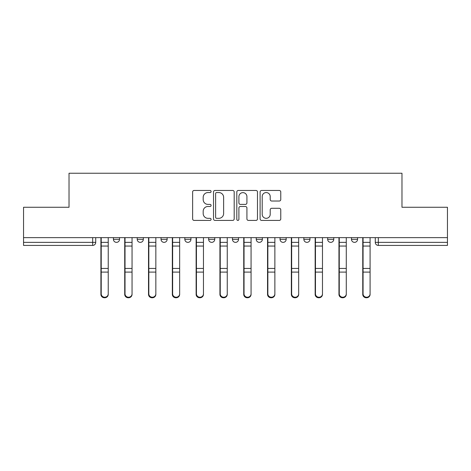 <?xml version="1.0" encoding="UTF-8"?>
<svg xmlns="http://www.w3.org/2000/svg" width="471" height="471" viewBox="0 0 471 471"><rect width="100%" height="100%" fill="white"/><g stroke="black" fill="none" stroke-linecap="round" stroke-linejoin="round"><path stroke-width="0.71" d="M211.085 191.509A1.048 1.048 0 0 0 210.037 190.461L194.123 190.461A1.495 1.495 0 0 0 192.627 191.962L192.627 218.921A1.495 1.495 0 0 0 194.123 220.416L210.037 220.416A1.048 1.048 0 0 0 211.085 219.368A1.048 1.048 0 0 0 210.037 218.32L207.976 218.32A4.792 4.792 0 0 1 203.184 213.528L203.184 211.279A4.792 4.792 0 0 1 207.976 206.486L210.037 206.486A1.048 1.048 0 0 0 211.085 205.438A1.048 1.048 0 0 0 210.037 204.39L207.976 204.39A4.792 4.792 0 0 1 203.184 199.598L203.184 197.349A4.792 4.792 0 0 1 207.976 192.557L210.037 192.557A1.048 1.048 0 0 0 211.085 191.509M303.86 237.637L303.86 239.315L309.965 239.315A3.05 3.05 0 0 1 306.915 242.365A3.05 3.05 0 0 1 303.86 239.315L303.86 237.637M256.253 237.637L256.253 239.315L262.359 239.315A3.05 3.05 0 0 1 259.303 242.365A3.05 3.05 0 0 1 256.253 239.315L256.253 237.637M232.45 237.637L232.45 239.315L238.55 239.315A3.05 3.05 0 0 1 235.5 242.365A3.05 3.05 0 0 1 232.45 239.315L232.45 237.637M184.838 237.637L184.838 239.315L190.943 239.315A3.05 3.05 0 0 1 187.894 242.365A3.05 3.05 0 0 1 184.838 239.315L184.838 237.637M279.274 201.023A1.495 1.495 0 0 0 280.769 199.521L280.769 191.962A1.495 1.495 0 0 0 279.274 190.461L261.599 190.461A1.495 1.495 0 0 0 260.104 191.962L260.104 218.921A1.495 1.495 0 0 0 261.599 220.416L279.274 220.416A1.495 1.495 0 0 0 280.769 218.921L280.769 209.783A1.495 1.495 0 0 0 279.274 208.288L271.708 208.288A1.495 1.495 0 0 0 270.213 209.783L270.213 214.311A4.009 4.009 0 0 1 266.203 218.32A4.009 4.009 0 0 1 262.2 214.311L262.2 196.566A4.009 4.009 0 0 1 266.203 192.557A4.009 4.009 0 0 1 270.213 196.566L270.213 199.521A1.495 1.495 0 0 0 271.708 201.023L279.274 201.023M23.55 237.637L23.55 207.269L69.025 207.269L69.025 173.24L401.975 173.24L401.975 207.269L447.45 207.269L447.45 237.637L23.55 237.637L23.55 242.365L95.725 242.365L95.725 237.637L95.725 242.365A3.05 3.05 0 0 1 92.675 245.42L23.55 245.42L23.55 242.365M234.187 191.962A1.495 1.495 0 0 0 232.692 190.461L215.017 190.461A1.495 1.495 0 0 0 213.522 191.962L213.522 218.921A1.495 1.495 0 0 0 215.017 220.416L232.692 220.416A1.495 1.495 0 0 0 234.187 218.921L234.187 191.962M238.308 190.461L255.983 190.461A1.495 1.495 0 0 1 257.478 191.962L257.478 218.921A1.495 1.495 0 0 1 255.983 220.416L248.417 220.416A1.495 1.495 0 0 1 246.922 218.921L246.922 207.988A1.495 1.495 0 0 0 245.42 206.486L240.404 206.486A1.495 1.495 0 0 0 238.909 207.988L238.909 219.368A1.048 1.048 0 0 1 237.861 220.416A1.048 1.048 0 0 1 236.813 219.368L236.813 191.962A1.495 1.495 0 0 1 238.308 190.461M375.275 237.637L375.275 242.365L447.45 242.365L447.45 245.42L378.325 245.42A3.05 3.05 0 0 1 375.275 242.365L375.275 237.637M447.45 237.637L447.45 242.365M357.571 237.637L357.571 239.315A3.05 3.05 0 0 1 354.522 242.365A3.05 3.05 0 0 1 351.472 239.315L357.571 239.315M351.472 237.637L351.472 239.315M333.768 237.637L333.768 239.315A3.05 3.05 0 0 1 330.719 242.365A3.05 3.05 0 0 1 327.663 239.315L333.768 239.315L333.768 237.637M327.663 237.637L327.663 239.315M309.965 237.637L309.965 239.315M286.162 237.637L286.162 239.315A3.05 3.05 0 0 1 283.106 242.365A3.05 3.05 0 0 1 280.057 239.315L286.162 239.315L286.162 237.637M280.057 237.637L280.057 239.315M262.359 237.637L262.359 239.315L262.359 237.637M238.55 239.315L238.55 237.637L238.55 239.315A3.05 3.05 0 0 1 235.5 242.365M214.747 237.637L214.747 239.315A3.05 3.05 0 0 1 211.697 242.365A3.05 3.05 0 0 1 208.641 239.315A3.05 3.05 0 0 0 211.697 242.365A3.05 3.05 0 0 0 214.747 239.315L214.747 237.637M208.641 237.637L208.641 239.315L214.747 239.315M190.943 237.637L190.943 239.315M167.14 237.637L167.14 239.315A3.05 3.05 0 0 1 164.085 242.365A3.05 3.05 0 0 1 161.035 239.315A3.05 3.05 0 0 0 164.085 242.365A3.05 3.05 0 0 0 167.14 239.315L161.035 239.315L161.035 237.637M137.232 237.637L137.232 239.315L143.337 239.315L143.337 237.637L143.337 239.315A3.05 3.05 0 0 1 140.281 242.365A3.05 3.05 0 0 1 137.232 239.315A3.05 3.05 0 0 0 140.281 242.365M113.429 237.637L113.429 239.315L119.528 239.315L119.528 237.637L119.528 239.315A3.05 3.05 0 0 1 116.478 242.365A3.05 3.05 0 0 1 113.429 239.315A3.05 3.05 0 0 0 116.478 242.365M92.675 237.637L92.675 245.42A3.05 3.05 0 0 0 95.725 242.365M216.666 192.557A1.048 1.048 0 0 0 215.618 193.605L215.618 217.272A1.048 1.048 0 0 0 216.666 218.32L218.838 218.32A4.792 4.792 0 0 0 223.631 213.528L223.631 197.349A4.792 4.792 0 0 0 218.838 192.557L216.666 192.557M246.922 196.643A4.009 4.009 0 0 0 242.912 192.633A4.009 4.009 0 0 0 238.909 196.643L238.909 202.895A1.495 1.495 0 0 0 240.404 204.39L245.42 204.39A1.495 1.495 0 0 0 246.922 202.895L246.922 196.643M100.912 237.637L100.912 294.375A3.509 3.379 180 0 0 104.574 297.754M108.236 293.845L108.236 294.375A3.509 3.379 180 0 1 104.727 297.76A3.509 3.379 180 0 1 101.218 294.375L101.218 293.845A3.509 3.379 0 0 0 104.727 297.225A3.509 3.379 0 0 0 108.236 293.845L108.236 272.103L101.218 272.103L101.218 293.845M101.218 237.637L101.218 272.103M108.236 237.637L108.236 272.103M124.721 237.637L124.721 294.375A3.509 3.379 180 0 0 128.383 297.754M148.524 237.637L148.524 294.375A3.509 3.379 180 0 0 152.186 297.754M132.045 293.845L132.045 294.375A3.509 3.379 180 0 1 128.536 297.76A3.509 3.379 180 0 1 125.021 294.375L125.021 293.845A3.509 3.379 0 0 0 128.536 297.225A3.509 3.379 0 0 0 132.045 293.845L132.045 272.103L125.021 272.103L125.021 293.845M125.021 237.637L125.021 272.103M132.045 237.637L132.045 272.103M155.848 293.845L155.848 294.375A3.509 3.379 180 0 1 152.339 297.76A3.509 3.379 180 0 1 148.83 294.375L148.83 293.845A3.509 3.379 0 0 0 152.339 297.225A3.509 3.379 0 0 0 155.848 293.845L155.848 272.103L148.83 272.103L148.83 293.845M148.83 237.637L148.83 272.103M155.848 237.637L155.848 272.103M172.327 237.637L172.327 294.375A3.509 3.379 180 0 0 175.989 297.754M196.13 237.637L196.13 294.375A3.509 3.379 180 0 0 199.792 297.754M219.933 237.637L219.933 294.375A3.509 3.379 180 0 0 223.595 297.754M179.651 293.845L179.651 294.375A3.509 3.379 180 0 1 176.142 297.76A3.509 3.379 180 0 1 172.633 294.375L172.633 293.845A3.509 3.379 0 0 0 176.142 297.225A3.509 3.379 0 0 0 179.651 293.845L179.651 272.103L172.633 272.103L172.633 293.845M172.633 237.637L172.633 272.103M179.651 237.637L179.651 272.103M203.454 293.845L203.454 294.375A3.509 3.379 180 0 1 199.945 297.76A3.509 3.379 180 0 1 196.436 294.375L196.436 293.845A3.509 3.379 0 0 0 199.945 297.225A3.509 3.379 0 0 0 203.454 293.845L203.454 272.103L196.436 272.103L196.436 293.845M196.436 237.637L196.436 272.103M203.454 237.637L203.454 272.103M227.257 293.845L227.257 294.375A3.509 3.379 180 0 1 223.749 297.76A3.509 3.379 180 0 1 220.24 294.375L220.24 293.845A3.509 3.379 0 0 0 223.749 297.225A3.509 3.379 0 0 0 227.257 293.845L227.257 272.103L220.24 272.103L220.24 293.845M220.24 237.637L220.24 272.103M227.257 237.637L227.257 272.103M243.743 237.637L243.743 294.375A3.509 3.379 180 0 0 247.405 297.754M251.067 293.845L251.067 294.375A3.509 3.379 180 0 1 247.558 297.76A3.509 3.379 180 0 1 244.043 294.375L244.043 293.845A3.509 3.379 0 0 0 247.558 297.225A3.509 3.379 0 0 0 251.067 293.845L251.067 272.103L244.043 272.103L244.043 293.845M244.043 237.637L244.043 272.103M251.067 237.637L251.067 272.103M267.546 237.637L267.546 294.375A3.509 3.379 180 0 0 271.208 297.754M274.87 293.845L274.87 294.375A3.509 3.379 180 0 1 271.361 297.76A3.509 3.379 180 0 1 267.852 294.375L267.852 293.845A3.509 3.379 0 0 0 271.361 297.225A3.509 3.379 0 0 0 274.87 293.845L274.87 272.103L267.852 272.103L267.852 293.845M267.852 237.637L267.852 272.103M274.87 237.637L274.87 272.103M291.349 237.637L291.349 294.375A3.509 3.379 180 0 0 295.011 297.754M298.673 293.845L298.673 294.375A3.509 3.379 180 0 1 295.164 297.76A3.509 3.379 180 0 1 291.655 294.375L291.655 293.845A3.509 3.379 0 0 0 295.164 297.225A3.509 3.379 0 0 0 298.673 293.845L298.673 272.103L291.655 272.103L291.655 293.845M291.655 237.637L291.655 272.103M298.673 237.637L298.673 272.103M315.152 237.637L315.152 294.375A3.509 3.379 180 0 0 318.814 297.754M322.476 293.845L322.476 294.375A3.509 3.379 180 0 1 318.967 297.76A3.509 3.379 180 0 1 315.458 294.375L315.458 293.845A3.509 3.379 0 0 0 318.967 297.225A3.509 3.379 0 0 0 322.476 293.845L322.476 272.103L315.458 272.103L315.458 293.845M315.458 237.637L315.458 272.103M322.476 237.637L322.476 272.103M338.955 237.637L338.955 294.375A3.509 3.379 180 0 0 342.617 297.754M346.279 293.845L346.279 294.375A3.509 3.379 180 0 1 342.77 297.76A3.509 3.379 180 0 1 339.261 294.375L339.261 293.845A3.509 3.379 0 0 0 342.77 297.225A3.509 3.379 0 0 0 346.279 293.845L346.279 272.103L339.261 272.103L339.261 293.845M339.261 237.637L339.261 272.103M346.279 237.637L346.279 272.103M362.764 237.637L362.764 294.375A3.509 3.379 180 0 0 366.426 297.754M370.088 293.845L370.088 294.375A3.509 3.379 180 0 1 366.573 297.76A3.509 3.379 180 0 1 363.064 294.375L363.064 293.845A3.509 3.379 0 0 0 366.573 297.225A3.509 3.379 0 0 0 370.088 293.845L370.088 272.103L363.064 272.103L363.064 293.845M363.064 237.637L363.064 272.103M370.088 237.637L370.088 272.103M378.325 237.637L378.325 245.42M100.912 242.365L108.236 242.365M100.912 272.632L101.218 272.632M100.912 267.669L101.218 267.669M100.912 245.291L101.218 245.291M108.236 268.435L101.218 268.435M108.236 246.05L101.218 246.05M124.721 242.365L132.045 242.365M124.721 272.632L125.021 272.632M124.721 267.669L125.021 267.669M124.721 245.291L125.021 245.291M148.524 242.365L155.848 242.365M148.524 272.632L148.83 272.632M148.524 267.669L148.83 267.669M148.524 245.291L148.83 245.291M132.045 268.435L125.021 268.435M132.045 246.05L125.021 246.05M155.848 268.435L148.83 268.435M155.848 246.05L148.83 246.05M172.327 242.365L179.651 242.365M172.327 272.632L172.633 272.632M172.327 267.669L172.633 267.669M172.327 245.291L172.633 245.291M196.13 242.365L203.454 242.365M196.13 272.632L196.436 272.632M196.13 267.669L196.436 267.669M196.13 245.291L196.436 245.291M219.933 242.365L227.257 242.365M219.933 272.632L220.24 272.632M219.933 267.669L220.24 267.669M219.933 245.291L220.24 245.291M179.651 268.435L172.633 268.435M179.651 246.05L172.633 246.05M203.454 268.435L196.436 268.435M203.454 246.05L196.436 246.05M227.257 268.435L220.24 268.435M227.257 246.05L220.24 246.05M243.743 242.365L251.067 242.365M243.743 272.632L244.043 272.632M243.743 267.669L244.043 267.669M243.743 245.291L244.043 245.291M251.067 268.435L244.043 268.435M251.067 246.05L244.043 246.05M267.546 242.365L274.87 242.365M267.546 272.632L267.852 272.632M267.546 267.669L267.852 267.669M267.546 245.291L267.852 245.291M274.87 268.435L267.852 268.435M274.87 246.05L267.852 246.05M291.349 242.365L298.673 242.365M291.349 272.632L291.655 272.632M291.349 267.669L291.655 267.669M291.349 245.291L291.655 245.291M298.673 268.435L291.655 268.435M298.673 246.05L291.655 246.05M315.152 242.365L322.476 242.365M315.152 272.632L315.458 272.632M315.152 267.669L315.458 267.669M315.152 245.291L315.458 245.291M322.476 268.435L315.458 268.435M322.476 246.05L315.458 246.05M338.955 242.365L346.279 242.365M338.955 272.632L339.261 272.632M338.955 267.669L339.261 267.669M338.955 245.291L339.261 245.291M346.279 268.435L339.261 268.435M346.279 246.05L339.261 246.05M362.764 242.365L370.088 242.365M362.764 272.632L363.064 272.632M362.764 267.669L363.064 267.669M362.764 245.291L363.064 245.291M370.088 268.435L363.064 268.435M370.088 246.05L363.064 246.05"/></g></svg>
